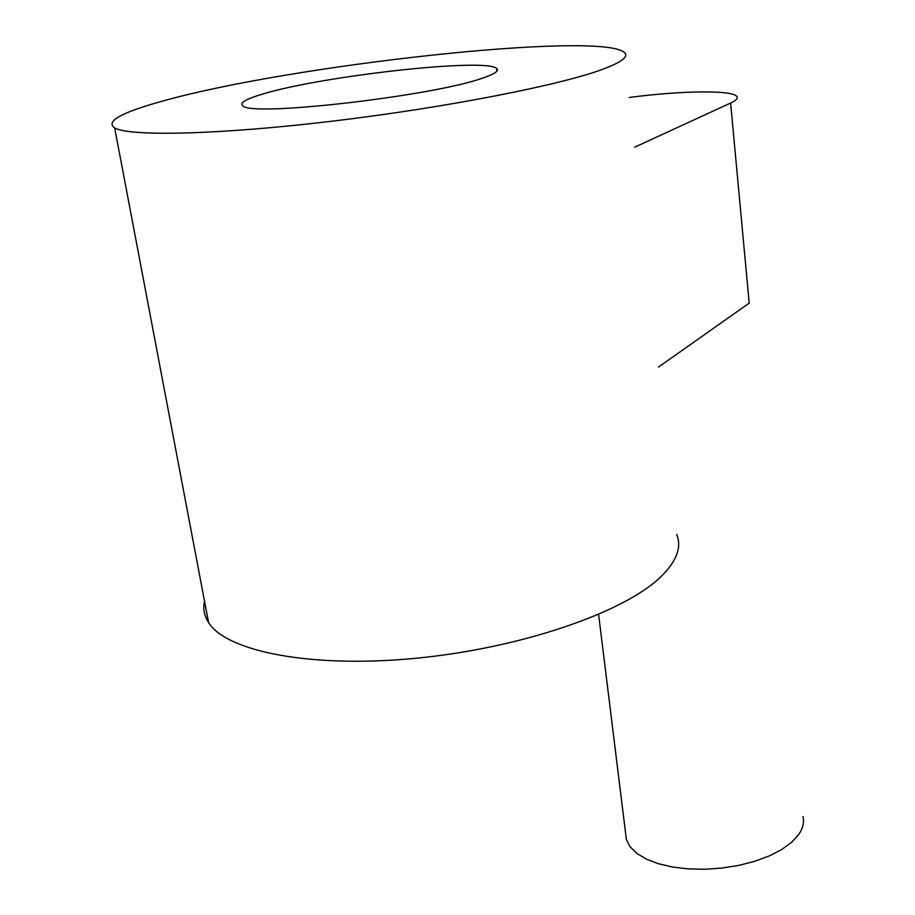 <?xml version="1.0" encoding="UTF-8"?>
<svg xmlns="http://www.w3.org/2000/svg" width="915" height="915" viewBox="0 0 915 915"><rect width="100%" height="100%" fill="white"/><g stroke="black" fill="none" stroke-linecap="round" stroke-linejoin="round"><path stroke-width="1.37" d="M803.027 816.58C804.342 822.516 802.867 828.567 798.566 834.72L791.567 842.36L781.719 849.509L769.378 855.88L754.955 861.232L739.011 865.35L722.118 868.049L704.962 869.25L688.183 868.895L672.433 867.008L658.297 863.68L646.264 859.059L636.76 853.34L630.069 846.741L626.375 839.524L625.62 833.382M262.834 94.016C322.217 75.853 486.037 57.634 496.593 68.442C499.453 70.707 494.958 73.875 483.109 77.924C434.556 95.869 251.671 117.006 243.001 105.934C238.975 103.075 245.586 99.106 262.834 94.016M676.734 534.463C681.995 547.49 676.437 561.844 660.081 577.525C623.126 612.775 520.692 648.152 416.234 658.228C311.718 668.453 226.703 651.686 208.586 622.566C204.205 615.806 202.844 608.681 204.525 601.201M603.031 69.163C560.506 85.095 446.486 107.558 332.717 121.123C218.868 134.745 129.873 136.69 114.672 127.94C105.374 121.478 120.963 112.648 161.429 101.428C288.843 65.102 600.354 30.79 624.373 52.464C628.994 56.513 621.88 62.071 603.031 69.163M629.268 97.47C681.343 90.562 733.624 89.842 736.941 96.681C737.982 98.465 735.877 100.581 730.616 103.029L634.667 147.201M730.616 103.029L749.202 303.117L658.548 367.052M626.375 839.524L598.604 614.434M496.937 71.107L496.593 68.442M208.586 622.566L114.672 127.94"/></g></svg>
